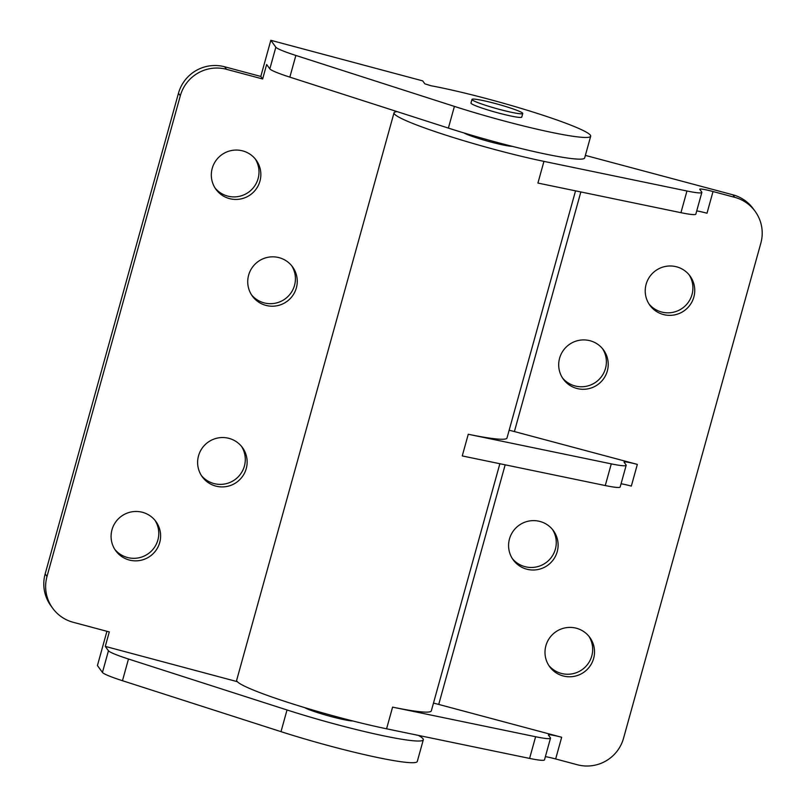 <?xml version="1.0" encoding="UTF-8"?>
<svg xmlns="http://www.w3.org/2000/svg" width="806" height="806" viewBox="0 0 806 806"><rect width="100%" height="100%" fill="white"/><g stroke="black" fill="none" stroke-linecap="round" stroke-linejoin="round"><path stroke-width="1.21" d="M471.973 99.41A26.356 2.287 15.5 0 0 472.054 99.692A26.356 2.287 15.5 0 0 498.128 109.032A26.356 2.287 15.5 0 0 522.762 113.495A26.356 2.287 15.5 0 0 522.671 113.213A26.356 2.287 15.5 0 0 496.597 103.873A26.356 2.287 15.5 0 0 471.973 99.41L470.966 103.027A26.356 2.287 15.5 0 0 471.047 103.309A26.356 2.287 15.5 0 0 497.131 112.649A26.356 2.287 15.5 0 0 521.754 117.112A26.356 2.287 15.5 0 0 521.673 116.83M270.826 40.3L275.843 47.201A37.65 3.264 15.5 0 0 295.862 55.453L454.403 106.402A97.879 8.483 15.5 0 0 590.687 136.224A97.879 8.483 15.5 0 0 590.375 135.186A97.879 8.483 15.5 0 0 529.623 110.986A97.879 8.483 15.5 0 0 430.978 85.738L424.843 83.834L422.687 80.872L270.826 40.3L260.801 76.439L224.642 66.777A37.65 37.288 144 0 0 178.458 93.264L45.156 573.943A37.65 37.288 144 0 0 50.869 605.749L52.712 608.278A37.65 37.288 144 0 0 73.134 622.272L109.294 631.934L105.284 646.392L237.286 681.664M251.522 294.845A24.845 24.603 144 0 0 294.522 285.374A24.845 24.603 144 0 0 291.631 265.668M248.631 275.148A24.845 24.603 144 0 0 276.851 305.786A24.845 24.603 144 0 0 292.588 266.907A24.845 24.603 144 0 0 248.631 275.148M201.409 475.55A24.845 24.603 144 0 0 244.399 466.08A24.845 24.603 144 0 0 241.508 446.383M198.518 455.853A24.845 24.603 144 0 0 226.738 486.492A24.845 24.603 144 0 0 242.475 447.612A24.845 24.603 144 0 0 198.518 455.853M215.111 188.07A24.845 24.603 144 0 0 258.101 178.589A24.845 24.603 144 0 0 255.21 158.893M212.22 168.373A24.845 24.603 144 0 0 240.44 199.011A24.845 24.603 144 0 0 256.177 160.132A24.845 24.603 144 0 0 212.22 168.373M114.875 549.48A24.845 24.603 144 0 0 157.875 540.01A24.845 24.603 144 0 0 154.984 520.313M111.984 529.784A24.845 24.603 144 0 0 140.214 560.422A24.845 24.603 144 0 0 155.941 521.542A24.845 24.603 144 0 0 111.984 529.784M275.843 47.201L269.829 68.883L266.655 64.51L262.645 78.968L226.486 69.306A37.65 37.288 144 0 0 180.302 95.793L47 576.471A37.65 37.288 144 0 0 52.712 608.278M106.926 631.3L97.425 665.544L102.443 672.446A37.65 3.264 15.5 0 0 122.472 680.707L281.002 731.657A97.879 8.483 15.5 0 0 417.286 761.479L423.301 739.787A97.879 8.483 15.5 0 0 418.314 735.374M262.645 78.968L260.801 76.439M105.284 646.392L108.457 650.764A37.65 3.264 15.5 0 0 128.476 659.016L287.017 709.965A97.879 8.483 15.5 0 0 423.301 739.787M269.829 68.883A37.65 3.264 15.5 0 0 289.848 77.134L448.388 128.094A97.879 8.483 15.5 0 0 584.672 157.916L590.687 136.224M304.608 707.597A26.356 2.287 15.5 0 0 328.364 715.829A26.356 2.287 15.5 0 0 352.978 721.007M646.12 284.296A24.845 24.603 144 0 0 674.34 314.934A24.845 24.603 144 0 0 690.077 276.055A24.845 24.603 144 0 0 646.12 284.296M689.12 274.826A24.845 24.603 -36 0 1 673.272 312.254A24.845 24.603 -36 0 1 649.011 303.993M545.894 645.717A24.845 24.603 144 0 0 574.114 676.355A24.845 24.603 144 0 0 589.851 637.475A24.845 24.603 144 0 0 545.894 645.717M588.884 636.236A24.845 24.603 -36 0 1 573.046 673.665A24.845 24.603 -36 0 1 548.785 665.413M559.596 358.227A24.845 24.603 144 0 0 587.816 388.865A24.845 24.603 144 0 0 603.553 349.985A24.845 24.603 144 0 0 559.596 358.227M602.586 348.756A24.845 24.603 -36 0 1 586.748 386.185A24.845 24.603 -36 0 1 562.487 377.923M509.483 538.932A24.845 24.603 144 0 0 537.703 569.58A24.845 24.603 144 0 0 553.44 530.701A24.845 24.603 144 0 0 509.483 538.932M552.473 529.461A24.845 24.603 -36 0 1 536.635 566.89A24.845 24.603 -36 0 1 512.374 558.639M397.187 111.631A97.879 8.483 15.5 0 0 394.023 112.82A97.879 8.483 15.5 0 0 444.58 134.733A97.879 8.483 15.5 0 0 543.939 161.381L537.924 183.063L680.939 212.683A37.65 3.264 15.5 0 0 695.84 214.124L701.845 192.443A37.65 3.264 15.5 0 0 701.734 192.04L699.779 189.36A15.062 1.31 -164.5 0 1 699.729 189.198A15.062 1.31 -164.5 0 1 713.018 191.536L734.709 197.329L732.866 194.8L585.368 155.397M543.939 161.381L686.954 191.002A37.65 3.264 15.5 0 0 701.845 192.443M696.727 210.92A15.062 1.31 -164.5 0 1 707.003 213.217L713.018 191.536M499.861 463.722L431.321 710.872A97.879 8.483 -164.5 0 1 392.593 707.124L535.607 736.734A37.65 3.264 15.5 0 0 550.498 738.185A37.65 3.264 15.5 0 0 550.387 737.782L548.433 735.092A15.062 1.31 -164.5 0 1 548.382 734.931A15.062 1.31 -164.5 0 1 561.671 737.268L438.726 704.424A15.062 1.31 15.5 0 0 433.467 703.114M394.023 112.82L236.662 680.244A97.879 8.483 15.5 0 0 287.218 702.157A97.879 8.483 15.5 0 0 386.578 728.805L529.592 758.416A37.65 3.264 15.5 0 0 544.493 759.867L550.498 738.185M545.38 756.653A15.062 1.31 -164.5 0 1 555.656 758.96L577.348 764.753A37.65 37.288 144 0 0 623.532 738.276L760.844 243.13A37.65 37.288 144 0 0 734.709 197.329M463.974 132.95A26.356 2.287 15.5 0 0 487.731 141.181A26.356 2.287 15.5 0 0 512.344 146.36M575.534 190.861L506.994 438.011A97.879 8.483 -164.5 0 1 468.266 434.253L611.28 463.863A37.65 3.264 15.5 0 0 626.171 465.314A37.65 3.264 15.5 0 0 626.061 464.911L624.106 462.231A15.062 1.31 -164.5 0 1 624.056 462.07A15.062 1.31 -164.5 0 1 637.345 464.407L514.399 431.563A15.062 1.31 15.5 0 0 509.14 430.253M468.266 434.253L462.251 455.934L605.266 485.555A37.65 3.264 15.5 0 0 620.167 486.995L626.171 465.314M621.053 483.781A15.062 1.31 -164.5 0 1 631.33 486.089L637.345 464.407M732.866 194.8A37.65 37.288 -36 0 1 753.288 208.794L755.131 211.333M226.486 69.306L224.642 66.777M180.302 95.793L178.458 93.264M47 576.471L45.156 573.943M102.443 672.446L108.457 650.764M295.862 55.453L289.848 77.134M454.403 106.402L448.388 128.094M281.002 731.657L287.017 709.965M122.472 680.707L128.476 659.016M686.954 191.002L680.939 212.683M535.607 736.734L529.592 758.416M561.671 737.268L555.656 758.96M392.593 707.124L386.578 728.805M611.28 463.863L605.266 485.555M580.844 191.959L514.399 431.563M438.726 704.424L505.171 464.82M522.762 113.495L521.754 117.112"/></g></svg>
